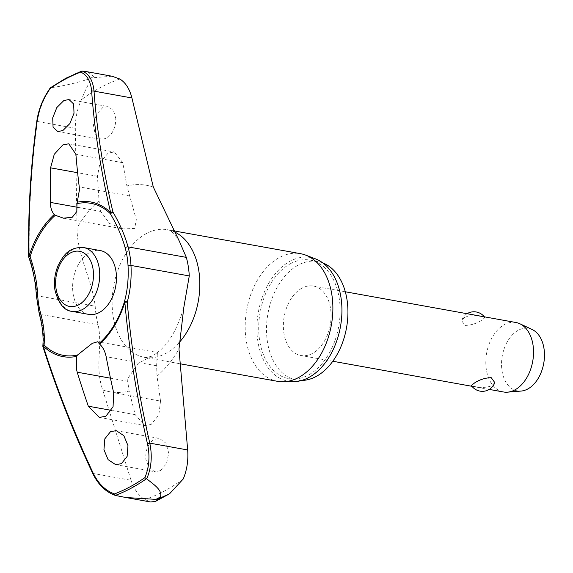 <?xml version="1.0" encoding="UTF-8"?>
<svg xmlns="http://www.w3.org/2000/svg" width="573" height="573" viewBox="0 0 573 573"><rect width="100%" height="100%" fill="white"/><g stroke="black" fill="none" stroke-linecap="round" stroke-linejoin="round"><path stroke-width="0.43" stroke-dasharray="2.87 2.15" d="M42.939 346.443A1.762 1.167 -175.4 0 0 43.491 346.994A1.762 0.716 -17.6 0 1 42.925 346.679M28.65 256.582A1.762 0.501 179.2 0 0 29.223 256.94L28.75 257.141M87.683 71.84L93.829 76.51A227.08 150.577 -79.8 0 0 91.573 77.692A227.08 150.577 -79.8 0 0 89.324 78.916L92.575 77.77C88.872 82.834 85.184 90.126 81.495 99.645C77.341 108.569 75.285 118.124 75.307 128.302L77.047 227.925C76.811 254.326 92.174 279.982 95.197 306.204A69.741 46.248 -79.8 0 0 98.141 324.755C102.889 347.646 94.459 365.775 102.71 389.955L131.059 480.296L93.163 473.47C98.62 484.865 106.112 492.207 115.631 495.495M131.059 480.296C134.089 489.406 138.673 495.817 144.826 499.534L150.642 501.984M301.634 380.458A60.215 39.931 100.2 0 1 296.549 380.042A60.215 39.931 100.2 0 1 266.509 328.1A60.215 39.931 100.2 0 1 298.39 265.027A60.215 39.931 100.2 0 1 317.893 261.517A60.215 39.931 100.2 0 1 322.807 262.9M290.59 263.623A60.215 39.931 100.2 0 1 310.093 260.113A60.215 39.931 100.2 0 1 340.133 312.049A60.215 39.931 100.2 0 1 308.253 375.129A60.215 39.931 100.2 0 1 288.749 378.638A60.215 39.931 100.2 0 1 258.709 326.696A60.215 39.931 100.2 0 1 290.59 263.623M277.533 381.324A64.849 43.004 100.2 0 1 245.18 325.392A64.849 43.004 100.2 0 1 279.517 257.463A64.849 43.004 100.2 0 1 300.517 253.681M315.587 258.91A62.865 41.686 -79.8 0 0 290.203 261.166A62.865 41.686 -79.8 0 0 256.94 330.865A62.865 41.686 -79.8 0 0 293.476 381.682M81.896 71.016A221.429 146.838 -79.8 0 0 66.146 78.186A221.429 146.838 -79.8 0 0 50.768 87.69L50.252 88.421M160.297 470.712L166.485 463.693L168.706 453.071L166.048 443.28L159.595 438.481L154.087 439.441C147.999 443.531 145.277 450.22 145.914 459.525L148.987 467.776L154.803 471.679L160.297 470.712M160.533 401.086L157.009 376.139L156.615 365.782L157.403 352.502L154.617 354.565L138.079 363.425L127.851 378.409L127.686 381.281L129.147 391.065L135.207 414.651L144.811 425.589L151.114 424.486L158.836 415.031L160.533 401.086L113.647 392.641M115.81 118.511L113.454 110.396L108.139 106.578L102.782 107.566L96.336 114.543L93.442 125.043L95.261 134.684L101.056 139.368L106.406 138.38C112.573 134.304 115.703 127.679 115.81 118.511M122.78 162.711L114.292 151.974L108.132 153.113L100.06 162.496L97.453 176.283L99.029 200.872L100.791 211.48L109.515 223.449L123.195 228.935L134.641 228.434L136.338 219.688L126.884 185.946L122.78 162.711L75.894 154.266M88.801 314.391A32.425 21.502 100.2 0 1 72.621 286.421A32.425 21.502 100.2 0 1 89.789 252.457A32.425 21.502 100.2 0 1 100.289 250.566M515.929 322.506A35.29 23.4 -79.8 0 0 504.505 324.562A35.29 23.4 -79.8 0 0 485.818 361.534A35.29 23.4 -79.8 0 0 503.423 391.968M494.8 382.606L491.77 385.758C486.405 387.67 480.733 387.935 474.731 386.539L471.364 385.479M302.05 288.104A35.29 23.4 -79.8 0 0 283.363 325.07A35.29 23.4 -79.8 0 0 300.968 355.511A35.29 23.4 -79.8 0 0 312.4 353.455A35.29 23.4 -79.8 0 0 331.079 316.489A35.29 23.4 -79.8 0 0 313.474 286.049A35.29 23.4 -79.8 0 0 302.05 288.104M464.531 317.363L461.494 320.515L465.054 325.428C470.813 325.306 476.263 323.638 481.413 320.407L484.937 317.643L481.564 316.583C475.569 315.186 469.889 315.451 464.531 317.363M532.131 329.496A31.759 21.065 -79.8 0 0 518.343 330.227A31.759 21.065 -79.8 0 0 501.568 366.197A31.759 21.065 -79.8 0 0 521.036 391.073M50.775 87.69L51.033 87.676C43.691 98.126 39.157 109.393 37.417 121.476A1.762 0.702 7.9 0 1 36.858 120.853M89.324 78.916C75.435 83.221 62.672 86.143 51.033 87.676M112.079 76.23L92.575 77.77L93.829 76.51M39.258 313.882A1.762 0.774 164.5 0 0 39.845 314.262A101.894 61.719 -127.4 0 1 43.491 346.994A767.942 465.161 52.6 0 0 93.163 473.47A1.762 0.48 -25.1 0 1 92.69 473.384M75.307 128.302L37.417 121.476A767.942 541.986 72.2 0 0 29.223 256.94A101.894 71.912 -107.8 0 1 36.908 295.704A69.741 46.248 -79.8 0 0 39.845 314.262L98.141 324.755M36.335 295.41A1.762 0.437 177 0 0 36.908 295.704L95.197 306.204M119.929 79.053A217.898 144.496 -79.8 0 0 100.425 87.54A217.898 144.496 -79.8 0 0 81.495 99.645M144.826 499.534A217.898 144.496 -79.8 0 0 164.336 491.047A217.898 144.496 -79.8 0 0 183.267 478.942M178.704 343.077A64.849 43.004 100.2 0 1 165.49 353.584A64.849 43.004 100.2 0 1 144.489 357.366A64.849 43.004 100.2 0 1 112.143 301.427A64.849 43.004 100.2 0 1 146.473 233.498A64.849 43.004 100.2 0 1 167.474 229.723A64.849 43.004 100.2 0 1 173.898 231.678M157.009 376.139A104.852 69.526 -79.8 0 0 178.984 349.086M153.32 187.056A104.852 69.526 -79.8 0 0 126.884 185.946M99.029 200.872A104.852 69.526 -79.8 0 0 77.047 227.925M102.71 389.955A104.852 69.526 -79.8 0 0 129.147 391.065M156.615 365.782L106.141 356.693M100.791 211.48L77.391 207.268M83.543 247.55A32.425 21.502 -79.8 0 0 73.036 249.441A32.425 21.502 -79.8 0 0 56.39 290.934A32.425 21.502 -79.8 0 0 72.048 311.375M129.72 195.98L79.246 186.891M97.453 176.283L77.627 172.709M135.207 414.651L111.499 410.383M127.686 381.281L110.474 378.18M310.093 260.113L317.893 261.517M179.421 241.398C170.288 227.323 168.14 230.668 167.474 229.723L173.383 230.79M151.709 355.976C148.085 357.402 145.678 357.86 144.489 357.366L180.201 363.791M116.326 430.688L159.595 438.474M68.946 99.523L108.139 106.578M97.711 341.752L157.403 352.502C168.476 344.373 177.286 329.36 183.818 307.465M63.503 218.184L123.195 228.935M489.235 389.418L471.966 386.302M332.813 361.248L300.968 355.511M467.067 313.703A13.236 13.236 0 0 0 461.494 320.515M484.937 317.643A13.236 13.236 0 0 0 484.335 316.819M345.318 291.779L313.474 286.049M68.774 143.78L114.292 151.974M99.294 417.395L144.811 425.589M57.787 131.575L101.056 139.368M115.603 464.617L154.796 471.679M125.788 497.507L126.798 497.686M288.749 378.638L296.549 380.042"/><path stroke-width="0.86" d="M77.448 355.059L92.296 343.342L97.711 341.752L99.623 344.108C102.904 347.159 105.074 351.356 106.141 356.693A772.182 530.025 66.9 0 0 113.647 392.641L113.067 406.758L105.797 416.32L99.294 417.388L88.321 406.207A772.182 490.531 -123 0 1 77.212 372.192L76.46 369.148L76.703 356.385L77.448 355.059A77.248 51.226 100.2 0 1 44.085 345.003A1.762 1.167 -175.4 0 0 43.304 345.297A1.762 1.167 -175.4 0 0 43.24 345.34A1.762 1.167 -175.4 0 0 42.846 345.999A1.762 1.167 -175.4 0 0 42.939 346.443M99.623 344.108A78.558 52.093 -79.8 0 0 124.842 302.336A1.762 0.38 -5.1 0 1 127.213 302.136A1.762 0.852 -164.4 0 0 124.792 301.649A1.762 0.852 -164.4 0 0 124.728 301.67A1.762 0.852 -164.4 0 0 124.341 302.007L124.842 302.336A769.697 543.225 72.2 0 0 147.454 443.667C150.09 455.872 149.238 467.196 144.905 477.631A220.19 146.015 100.2 0 1 129.87 486.9A220.19 146.015 100.2 0 1 114.478 493.933L115.345 495.409A221.429 146.838 -79.8 0 0 131.095 488.239A221.429 146.838 -79.8 0 0 146.473 478.734L146.709 478.842C151.437 467.919 152.461 456.015 149.782 443.137L147.454 443.667M54.234 214.51A78.558 52.093 -79.8 0 0 29.015 256.274A1.762 0.501 179.2 0 0 28.65 256.582A1.762 1.762 0 0 0 28.75 257.141L30.104 256.711A77.248 51.226 100.2 0 1 55.309 215.276L54.234 214.51C51.728 211.595 50.424 207.555 50.317 202.391A772.182 530.025 -113.1 0 1 50.567 167.839L54.27 154.28L62.815 144.948L68.774 143.787L75.894 154.266A772.182 490.531 57 0 0 79.246 186.891L79.439 189.828L76.99 203.659L76.832 211.537L72.313 217.21L63.503 218.184L55.309 215.276M76.99 203.659A77.248 51.226 100.2 0 1 110.353 213.715L112.953 212.082A1.762 0.831 166.7 0 0 110.625 212.547A78.558 52.093 -79.8 0 0 77.154 202.226M126.798 497.686L150.642 501.984L155.527 501.382L159.208 498.474L155.92 499.37A227.08 150.577 -79.8 0 0 158.177 498.188A227.08 150.577 -79.8 0 0 160.419 496.963C162.897 490.151 153.163 484.085 146.709 478.842M125.222 248.009A1.762 0.774 -15.5 0 1 125.623 247.493A1.762 0.774 -15.5 0 1 128.037 246.877A101.894 61.719 52.6 0 0 112.953 212.082A767.942 465.161 -127.4 0 1 94.029 91.143C92.991 80.549 89.023 73.838 82.118 71.016L80.678 72.119C87.11 74.913 90.763 81.316 91.651 91.336A769.697 466.229 52.6 0 0 110.625 212.547A1.762 1.203 -45.7 0 0 110.539 212.698A1.762 1.203 -45.7 0 0 110.353 213.715A100.425 60.831 -127.4 0 1 125.222 248.009A66.998 44.429 100.2 0 1 128.044 265.836A100.425 70.873 -107.8 0 1 124.341 302.007A77.248 51.226 100.2 0 1 99.129 343.442M82.118 71.016L87.683 71.84M322.807 262.9A60.215 39.931 100.2 0 1 347.79 317.241A60.215 39.931 100.2 0 1 316.052 376.533A60.215 39.931 100.2 0 1 301.634 380.458M173.383 230.79L300.517 253.681A64.849 43.004 100.2 0 1 305.696 255.128A64.849 43.004 100.2 0 1 332.72 313.61A64.849 43.004 100.2 0 1 298.533 377.543A64.849 43.004 100.2 0 1 282.89 381.776A64.849 43.004 100.2 0 1 277.533 381.324L180.201 363.791M282.89 381.776L293.476 381.682A62.865 41.686 -79.8 0 0 308.639 377.578A62.865 41.686 -79.8 0 0 341.78 315.601A62.865 41.686 -79.8 0 0 315.587 258.91L305.696 255.128M40.497 312.743A1.762 0.774 164.5 0 0 39.659 313.173A1.762 0.774 164.5 0 0 39.258 313.882C42.431 325.407 43.627 336.115 42.846 345.999A1.762 1.762 0 0 0 42.925 346.679A1.762 0.716 -17.6 0 1 43.233 346.063A1.762 1.203 134.3 0 1 43.304 345.906A1.762 1.203 134.3 0 1 44.085 345.003A100.425 60.831 52.6 0 0 40.497 312.743A66.998 44.429 100.2 0 1 37.675 294.916A100.425 70.873 72.2 0 0 30.104 256.711L29.015 256.274A769.697 543.225 -107.8 0 1 37.224 120.502C38.95 109.078 43.297 98.384 50.252 88.421A220.19 146.015 100.2 0 1 65.286 79.153A220.19 146.015 100.2 0 1 80.678 72.119M62.88 130.537L57.787 131.575L53.067 127.113L52.709 117.852L56.827 107.552L63.854 100.554L68.946 99.523L73.652 103.978L74.01 113.239L69.899 123.539L62.88 130.537M50.775 87.69L50.252 88.421L50.775 87.69M87.218 71.754L112.079 76.23L119.929 79.053C125.645 82.691 129.641 88.994 131.919 97.969L153.32 187.056L179.421 241.398L186.325 257.377A69.741 46.248 -79.8 0 1 189.269 275.928L183.818 307.465L178.984 349.086L187.672 449.963C188.445 460.277 186.977 469.939 183.267 478.942L169.544 493.804L159.208 498.474L160.419 496.963M114.478 493.933C105.432 490.667 98.277 483.633 93.027 472.825A769.697 466.229 -127.4 0 1 43.233 346.063A78.558 52.093 -79.8 0 0 76.703 356.385M121.376 463.707L115.603 464.617L108.096 459.653L103.949 449.719L104.83 438.832L110.56 431.598L116.326 430.688L123.825 435.652L127.972 445.586L127.099 456.473L121.376 463.707M83.543 247.55L100.289 250.566A32.425 21.502 100.2 0 1 116.462 278.535A32.425 21.502 100.2 0 1 99.301 312.5A32.425 21.502 100.2 0 1 88.801 314.391L72.048 311.375A32.425 21.502 -79.8 0 0 82.548 309.484A32.425 21.502 -79.8 0 0 99.201 267.992A32.425 21.502 -79.8 0 0 83.543 247.55C68.645 246.841 63.402 255.408 58.231 265.263C54.807 273.335 53.712 281.601 54.944 290.06C58.525 303.654 64.226 310.752 72.048 311.375M489.235 389.418L503.423 391.968A35.29 23.4 -79.8 0 0 507.499 392.168A35.29 23.4 -79.8 0 0 514.855 389.912A35.29 23.4 -79.8 0 0 533.399 355.976A35.29 23.4 -79.8 0 0 519.818 323.745A35.29 23.4 -79.8 0 0 515.929 322.506L345.318 291.779M471.364 385.479L474.881 382.714C480.031 379.491 485.489 377.815 491.247 377.693L494.8 382.606A13.236 13.236 0 0 1 471.364 385.479M507.499 392.168L521.036 391.073A31.759 21.065 -79.8 0 0 527.661 389.046A31.759 21.065 -79.8 0 0 544.35 358.497A31.759 21.065 -79.8 0 0 532.131 329.496L519.818 323.745M50.403 87.776L65.773 78.286L81.896 71.016M146.473 478.734L144.905 477.631M115.631 495.495L125.788 497.507L155.92 499.37M187.672 449.963L149.782 443.137A767.942 541.986 -107.8 0 1 127.213 302.136A101.894 71.912 72.2 0 0 130.973 265.435A69.741 46.248 -79.8 0 0 128.037 246.877L186.325 257.377M128.044 265.836A1.762 0.437 -3 0 1 128.488 265.586A1.762 0.437 -3 0 1 130.973 265.435L189.269 275.928M37.675 294.916A1.762 0.437 177 0 0 36.794 295.088A1.762 0.437 177 0 0 36.335 295.41L39.258 313.882M173.898 231.678A64.849 43.004 100.2 0 1 199.755 280.261A64.849 43.004 100.2 0 1 178.704 343.077M77.391 207.268L50.317 202.391M70.436 252.944A28.013 18.572 -79.8 0 0 56.054 288.785A28.013 18.572 -79.8 0 0 78.651 304.815A28.013 18.572 -79.8 0 0 93.041 268.966A28.013 18.572 -79.8 0 0 70.436 252.944M77.627 172.709L50.567 167.839M111.499 410.383L88.321 406.207M110.474 378.18L77.212 372.192M42.925 346.679C56.355 388.881 72.943 431.111 92.683 473.37A1.762 0.48 -25.1 0 1 92.683 473.37A1.762 0.48 -25.1 0 1 93.027 472.825M131.919 97.969L94.029 91.143A1.762 1.031 175.9 0 0 91.651 91.336M50.317 87.862C43.133 98.062 38.649 109.063 36.858 120.853A1.762 0.702 7.9 0 1 37.224 120.502M28.75 257.141C33.119 269.754 35.648 282.51 36.335 295.41M169.544 493.804L155.527 501.382M471.966 386.302L332.813 361.248M484.335 316.819A13.236 13.236 0 0 0 467.067 313.703M115.481 495.459C105.812 492.114 98.212 484.744 92.683 473.362M28.65 256.582C28.041 210.112 30.777 164.866 36.858 120.853"/></g></svg>

